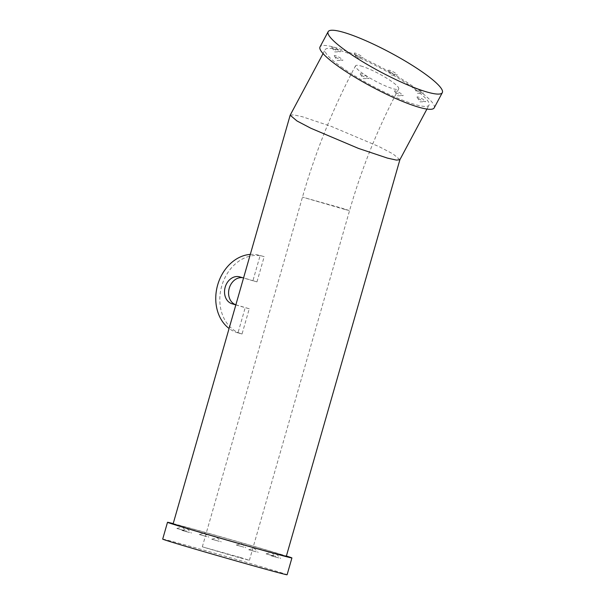 <?xml version="1.0" encoding="UTF-8"?>
<svg xmlns="http://www.w3.org/2000/svg" width="605" height="605" viewBox="0 0 605 605"><rect width="100%" height="100%" fill="white"/><g stroke="black" fill="none" stroke-linecap="round" stroke-linejoin="round"><path stroke-width="0.45" stroke-dasharray="3.02 2.27" d="M290.181 115.2L293.599 114.829L302.553 116.795L331.585 126.513L379.161 146.66L393.068 153.957L399.882 159.728M342.982 68.183A58.874 9.816 -151.9 0 1 325.18 49.655A58.874 9.816 -151.9 0 1 357.57 57.044A58.874 9.816 -151.9 0 1 411.241 86.576A58.874 9.816 -151.9 0 1 429.043 105.111A58.874 9.816 -151.9 0 1 396.653 97.723A58.874 9.816 -151.9 0 1 342.982 68.183M173.204 523.605A64.712 0.764 -164 0 1 267.221 550.232A64.712 0.764 -164 0 1 286.392 556.025M162.684 539.115A64.712 0.764 -164 0 1 197.275 548.311A64.712 0.764 -164 0 1 262.411 567.044A64.712 0.764 -164 0 1 287.103 574.75M256.966 281.862L264.196 256.641A58.874 0.696 16 0 0 260.135 255.552L252.913 280.765A58.874 0.696 -164 0 1 256.966 281.862L243.823 277.967A13.991 11.193 -74.9 0 0 243.611 277.907A13.991 11.193 -74.9 0 0 242.499 277.687M236.124 304.867L235.867 304.799A13.991 11.193 -74.9 0 0 236.124 304.867L249.268 308.762L242.045 333.983L241.508 333.824A40.225 32.171 105.1 0 1 221.627 286.399A40.225 32.171 105.1 0 1 263.046 256.308A40.225 32.171 105.1 0 1 263.659 256.482L260.135 255.552M249.268 308.762A58.874 0.696 16 0 0 245.207 307.665L237.984 332.886A58.874 0.696 -164 0 1 242.045 333.983M286.309 556.328A58.874 0.696 16 0 0 263.84 549.317A58.874 0.696 16 0 0 204.581 532.279A58.874 0.696 16 0 0 173.113 523.915M434.193 107.864A64.712 10.792 28.1 0 0 414.622 87.491A64.712 10.792 28.1 0 0 355.627 55.025A64.712 10.792 28.1 0 0 320.022 46.903M264.196 256.641L263.659 256.482M237.984 332.886L237.455 332.727A40.225 32.171 105.1 0 1 229.083 328.492M250.304 254.395A40.225 32.171 105.1 0 1 258.993 255.219A40.225 32.171 105.1 0 1 259.598 255.393M235.837 304.897L245.207 307.665M252.913 280.765L243.543 277.998M396.018 92.474A4.901 0.817 28.1 0 0 402.892 95.658A4.901 0.817 28.1 0 0 401.697 94.009A4.901 0.817 28.1 0 0 396.676 91.325A4.901 0.817 28.1 0 0 394.604 91.234A4.901 0.817 28.1 0 0 396.018 92.474M361.722 75.338A4.901 0.817 28.1 0 0 368.604 78.521A4.901 0.817 28.1 0 0 367.401 76.873A4.901 0.817 28.1 0 0 362.38 74.188A4.901 0.817 28.1 0 0 360.308 74.097A4.901 0.817 28.1 0 0 361.722 75.338M335.737 57.172A4.901 0.817 28.1 0 0 342.611 60.349A4.901 0.817 28.1 0 0 341.409 58.7A4.901 0.817 28.1 0 0 336.395 56.015A4.901 0.817 28.1 0 0 334.323 55.925A4.901 0.817 28.1 0 0 335.737 57.172M206.902 536.643L199.355 534.525L206.902 536.643M418.524 98.539A4.901 0.817 28.1 0 0 425.398 101.723A4.901 0.817 28.1 0 0 424.196 100.067A4.901 0.817 28.1 0 0 419.182 97.382A4.901 0.817 28.1 0 0 417.11 97.292A4.901 0.817 28.1 0 0 418.524 98.539M416.058 89.979A4.901 0.817 28.1 0 0 422.933 93.162A4.901 0.817 28.1 0 0 421.73 91.506A4.901 0.817 28.1 0 0 416.716 88.822A4.901 0.817 28.1 0 0 414.644 88.731A4.901 0.817 28.1 0 0 416.058 89.979M390.066 71.806A4.901 0.817 28.1 0 0 396.94 74.99A4.901 0.817 28.1 0 0 395.746 73.341A4.901 0.817 28.1 0 0 390.724 70.656A4.901 0.817 28.1 0 0 388.652 70.566A4.901 0.817 28.1 0 0 390.066 71.806M355.778 54.669A4.901 0.817 28.1 0 0 362.652 57.853A4.901 0.817 28.1 0 0 361.45 56.204A4.901 0.817 28.1 0 0 356.436 53.52A4.901 0.817 28.1 0 0 354.364 53.429A4.901 0.817 28.1 0 0 355.778 54.669M184.396 530.577L176.849 528.467L184.396 530.577M189.531 532.521L181.992 530.411L189.531 532.521M219.305 541.331L211.758 539.221L219.305 541.331M256.27 551.851L248.723 549.741L256.27 551.851M278.776 557.916L271.229 555.806L278.776 557.916M273.634 555.972L266.094 553.862L273.634 555.972M243.868 547.162L236.321 545.044L243.868 547.162M333.272 48.612A4.901 0.817 28.1 0 0 340.146 51.788A4.901 0.817 28.1 0 0 338.951 50.139A4.901 0.817 28.1 0 0 333.93 47.455A4.901 0.817 28.1 0 0 331.858 47.364A4.901 0.817 28.1 0 0 333.272 48.612M360.716 65.922A24.487 4.084 -151.9 0 1 385.582 77.501A24.487 4.084 -151.9 0 1 398.71 88.912A24.487 4.084 -151.9 0 1 393.5 88.844A24.487 4.084 -151.9 0 1 368.642 77.266A24.487 4.084 -151.9 0 1 355.513 65.847A24.487 4.084 -151.9 0 1 360.716 65.922M240.049 557.394L249.396 560.313L236.305 556.834L202.32 546.829L240.049 557.394M243.823 277.967L239.769 276.878M241.508 333.824L237.455 332.727M344.789 209.428L349.554 210.608L340.207 207.689L302.47 197.124L344.789 209.428M323.07 53.603L325.18 49.655M243.611 277.907L239.557 276.818M263.046 256.308L258.993 255.219M426.933 109.066L429.043 105.111M394.604 91.234L397.485 95.802L402.892 95.658M360.308 74.097L363.197 78.665L368.604 78.521M334.323 55.925L337.204 60.492L342.611 60.349M199.355 534.525L204.876 533.05L208.77 537.225M417.11 97.292L419.991 101.867L425.398 101.723M414.644 88.731L417.526 93.306L422.933 93.162M388.652 70.566L391.541 75.133L396.94 74.99M354.364 53.429L357.245 57.997L362.652 57.853M176.849 528.467L182.37 526.985L186.264 531.16M181.992 530.411L187.505 528.929L191.399 533.103M211.758 539.221L217.278 537.739L221.173 541.914M248.723 549.741L254.244 548.259L258.138 552.433M271.229 555.806L276.742 554.324L280.644 558.498M266.094 553.862L271.607 552.38L275.502 556.555M236.321 545.044L241.834 543.57L245.736 547.744M331.858 47.364L334.739 51.932L340.146 51.788M249.396 560.313L349.554 210.608C361.775 168.001 378.163 127.436 398.71 88.912M202.32 546.829L302.47 197.124C315.644 151.212 333.325 107.456 355.513 65.847"/><path stroke-width="0.91" d="M426.933 109.066L399.882 159.728L396.457 160.098L387.51 158.132L358.47 148.414L310.902 128.268L296.987 120.97L290.181 115.2L323.07 53.603M286.392 556.025A64.712 0.764 -164 0 1 291.92 557.939A64.712 0.764 -164 0 1 257.329 548.743A64.712 0.764 -164 0 1 192.193 530.01A64.712 0.764 -164 0 1 167.502 522.304A64.712 0.764 -164 0 1 173.204 523.605M291.92 557.939L287.103 574.75A64.712 0.764 -164 0 1 252.519 565.554A64.712 0.764 -164 0 1 187.376 546.822A64.712 0.764 -164 0 1 162.684 539.115L167.502 522.304M290.143 115.298L173.113 523.915A58.874 0.696 16 0 0 195.581 530.925A58.874 0.696 16 0 0 254.841 547.964A58.874 0.696 16 0 0 286.309 556.328L399.905 159.682M328.144 31.687L320.022 46.903A64.712 10.792 28.1 0 0 339.594 67.276A64.712 10.792 28.1 0 0 398.589 99.742A64.712 10.792 28.1 0 0 434.193 107.864L442.315 92.648A64.712 10.792 28.1 0 0 422.744 72.275A64.712 10.792 28.1 0 0 363.756 39.809A64.712 10.792 28.1 0 0 328.144 31.687A64.712 10.792 28.1 0 0 347.716 52.06A64.712 10.792 28.1 0 0 406.711 84.526A64.712 10.792 28.1 0 0 442.315 92.648M242.499 277.687A13.991 11.193 -74.9 0 0 229.068 288.903A13.991 11.193 -74.9 0 0 235.867 304.791L232.063 303.778L235.837 304.897M229.083 328.492A40.225 32.171 105.1 0 1 217.679 284.925A40.225 32.171 105.1 0 1 250.304 254.395M243.543 277.998L239.769 276.878A13.991 11.193 -74.9 0 0 239.557 276.818A13.991 11.193 -74.9 0 0 225.151 287.284A13.991 11.193 -74.9 0 0 232.063 303.778"/></g></svg>

